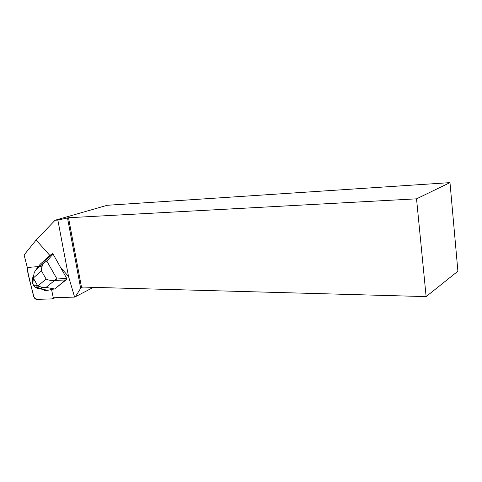 <?xml version="1.0" encoding="UTF-8"?>
<svg xmlns="http://www.w3.org/2000/svg" width="482" height="482" viewBox="0 0 482 482"><rect width="100%" height="100%" fill="white"/><g stroke="black" fill="none" stroke-linecap="round" stroke-linejoin="round"><path stroke-width="0.72" d="M27.239 270.028L33.517 295.972C34.168 298.015 35.144 299.147 36.445 299.376L52.351 298.894L53.406 297.774L52.345 298.894L44.302 299.135C40.741 298.509 37.415 301.377 33.776 296.773C31.933 287.405 27.42 275.728 27.733 267.504L27.239 270.028M53.11 253.996L46.856 261.172L43.892 262.859C42.115 265.498 41.313 268.173 41.47 270.896L33.282 278.024L34.192 272.673L35.764 269.992L44.157 262.461L51.08 254.526L52.791 253.574L60.648 267.588L68.528 276.439L57.858 220.087L55.093 220.232L107.233 205.284L449.983 182.624L457.9 271.215L426.13 296.605L416.532 198.831L68.516 217.737L81.452 287.031L426.13 296.605M27.39 267.829L24.1 254.96L36.114 240.042L55.093 220.232M36.114 240.042L49.929 255.55M27.227 267.902L27.938 267.462L38.397 266.564M51.568 289.537L53.255 297.78L74.602 297.093L75.409 296.737L81.452 287.031M68.528 276.439L74.602 297.093M60.648 267.588L67.1 279.066L65.57 279.94L54.466 280.536L46.079 287.429L42.585 287.429L39.283 288.646L36.861 288.164L34.626 286.802L36.379 287.965M65.57 279.94L55.291 288.531L67.1 279.066M68.516 217.737L57.858 220.087M416.532 198.831L449.983 182.624M67.498 217.906L80.578 287.893L82.735 287.067M75.409 296.737L93.339 287.362M51.062 254.544L40.265 264.136L35.981 269.691M33.282 278.024L37.825 286.013L46.109 279.036C48.122 280.132 50.724 280.596 53.912 280.428L57.015 278.982L66.859 278.463M53.912 280.428L54.466 280.536M54.376 288.965L46.471 290.544L44.284 290.369M54.388 288.917L46.079 287.429M32.728 283.753L33.915 285.844L32.553 283.422L32.396 280.795M34.885 287.061L33.517 285.525M33.505 285.507L33.119 284.639M44.157 262.461L43.892 262.859M37.825 286.013L42.585 287.429M33.915 285.844L34.62 286.802M33.704 285.471L35.12 287.019L45.892 290.58M47.296 290.399L40.627 288.435C38.789 288.266 37.403 287.368 36.481 285.742L37.253 285.332M33.601 278.915L33.204 279.976L32.619 278.506L32.553 283.416M32.613 278.488L33.198 275.379M33.204 279.976L32.86 283.151L32.487 282.566M42.157 266.178L39.976 266.365M46.856 261.172L57.015 278.982M46.109 279.036L41.47 270.896M34.33 285.736L36.481 285.742M32.86 283.151L32.939 284.115M54.978 297.725L52.809 298.768M51.08 254.526L44.115 262.509M43.952 262.756L35.764 269.992M33.15 277.06L32.619 278.506"/></g></svg>
